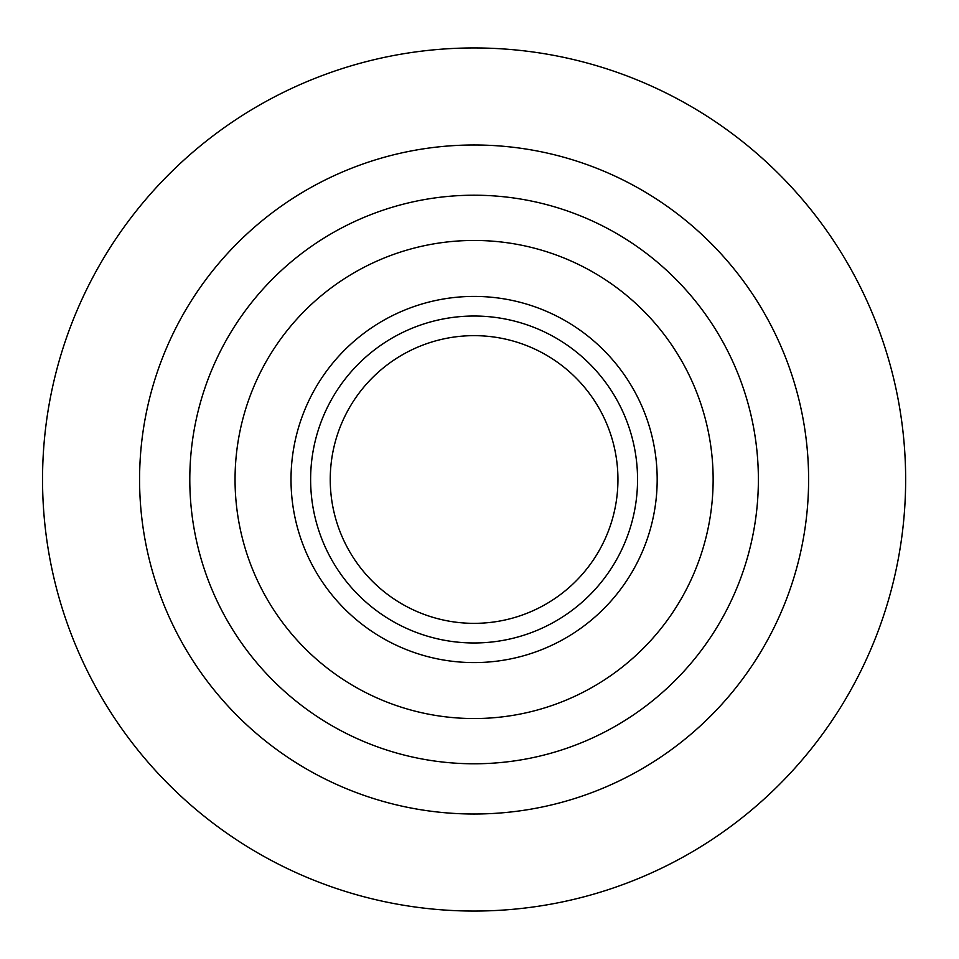 <?xml version="1.0" encoding="UTF-8"?>
<svg xmlns="http://www.w3.org/2000/svg" width="959" height="959" viewBox="0 0 959 959"><rect width="100%" height="100%" fill="white"/><g stroke="black" fill="none" stroke-linecap="round" stroke-linejoin="round"><path stroke-width="1.44" d="M474.094 911.05A431.55 431.55 0 0 0 905.644 479.5A431.55 431.55 0 0 0 474.094 47.95A431.55 431.55 0 0 0 42.544 479.5A431.55 431.55 0 0 0 474.094 911.05M474.094 814.011A334.511 334.511 0 0 0 808.605 479.5A334.511 334.511 0 0 0 474.094 144.989A334.511 334.511 0 0 0 139.582 479.5A334.511 334.511 0 0 0 474.094 814.011M474.094 335.65A143.85 143.85 0 0 0 330.244 479.5A143.85 143.85 0 0 0 474.094 623.35A143.85 143.85 0 0 0 617.944 479.5A143.85 143.85 0 0 0 474.094 335.65M474.094 763.784A284.284 284.284 0 0 0 758.377 479.5A284.284 284.284 0 0 0 474.094 195.216A284.284 284.284 0 0 0 189.798 479.5A284.284 284.284 0 0 0 474.094 763.784M474.094 718.543A239.043 239.043 0 0 0 713.136 479.5A239.043 239.043 0 0 0 474.094 240.457A239.043 239.043 0 0 0 235.051 479.5A239.043 239.043 0 0 0 474.094 718.543M474.094 662.585A183.085 183.085 0 0 0 657.179 479.5A183.085 183.085 0 0 0 474.094 296.415A183.085 183.085 0 0 0 291.009 479.5A183.085 183.085 0 0 0 474.094 662.585M474.094 642.974A163.474 163.474 0 0 0 637.555 479.5A163.474 163.474 0 0 0 474.094 316.026A163.474 163.474 0 0 0 310.62 479.5A163.474 163.474 0 0 0 474.094 642.974"/></g></svg>
